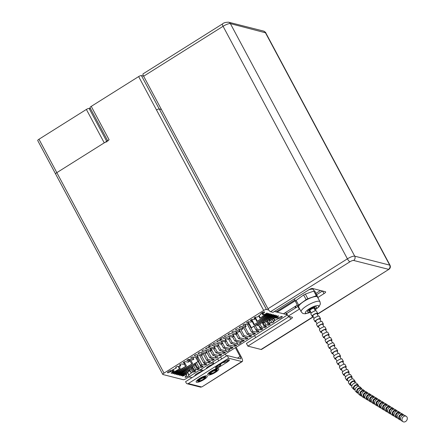 <?xml version="1.0" encoding="UTF-8"?>
<svg xmlns="http://www.w3.org/2000/svg" width="444" height="444" viewBox="0 0 444 444"><rect width="100%" height="100%" fill="white"/><g stroke="black" fill="none" stroke-linecap="round" stroke-linejoin="round"><path stroke-width="0.67" d="M295.493 306.238L296.187 307.542M287.373 314.824L286.719 315.234M287.057 314.23L286.774 314.408M294.91 306.604L295.604 307.903M200.793 379.021A2.803 0.71 -28.1 0 1 204.251 377.944A2.803 0.71 -28.1 0 1 202.764 379.52A2.803 0.71 -28.1 0 1 199.306 380.591A2.803 0.71 -28.1 0 1 200.793 379.021M200.516 378.948A3.602 0.916 151.9 0 0 198.601 380.969A3.602 0.916 151.9 0 0 203.047 379.592A3.602 0.916 151.9 0 0 204.728 377.417A3.602 0.916 151.9 0 0 200.516 378.948L200.477 378.882A3.602 0.916 -28.1 0 1 204.934 377.539M198.585 380.93A3.602 0.916 -28.1 0 1 198.568 380.902A3.602 0.916 -28.1 0 1 200.477 378.882M200.261 378.826A4.229 1.071 151.9 0 0 198.274 381.374A4.229 1.071 151.9 0 0 203.23 379.581A4.229 1.071 151.9 0 0 205.478 377.522A4.229 1.071 151.9 0 0 204.012 377.123A4.229 1.071 151.9 0 0 200.261 378.826M205.478 377.522L205.677 376.939A4.701 1.193 151.9 0 0 205.672 376.584A4.701 1.193 151.9 0 0 199.878 378.382A4.701 1.193 151.9 0 0 197.386 381.019A4.701 1.193 151.9 0 0 197.674 381.213L198.274 381.374M194.705 375.957A4.701 1.193 -28.1 0 1 197.236 373.437A4.701 1.193 -28.1 0 1 201.87 371.45M188.944 376.873L192.008 377.65M202.514 371.045L199.445 370.268M212.326 371.767A2.803 0.71 -28.1 0 1 215.784 370.696A2.803 0.71 -28.1 0 1 214.291 372.272A2.803 0.71 -28.1 0 1 210.839 373.343A2.803 0.71 -28.1 0 1 212.326 371.767M212.043 371.7A3.602 0.916 151.9 0 0 210.362 373.87A3.602 0.916 151.9 0 0 214.574 372.338A3.602 0.916 151.9 0 0 216.489 370.318A3.602 0.916 151.9 0 0 212.043 371.7L212.01 371.634A3.602 0.916 -28.1 0 1 216.45 370.252A3.602 0.916 -28.1 0 1 216.467 370.29M210.117 373.682A3.602 0.916 -28.1 0 1 212.01 371.634M211.788 371.573A4.229 1.071 151.9 0 0 209.807 374.126A4.229 1.071 151.9 0 0 214.757 372.327A4.229 1.071 151.9 0 0 217.005 370.274A4.229 1.071 151.9 0 0 215.545 369.874A4.229 1.071 151.9 0 0 211.788 371.573M217.005 370.274L217.205 369.686A4.701 1.193 151.9 0 0 217.205 369.336A4.701 1.193 151.9 0 0 211.411 371.134A4.701 1.193 151.9 0 0 208.913 373.77A4.701 1.193 151.9 0 0 209.207 373.965L209.807 374.126M206.232 368.709A4.701 1.193 -28.1 0 1 208.763 366.189A4.701 1.193 -28.1 0 1 213.398 364.202M200.472 369.624L203.541 370.401M213.969 363.775L210.978 363.014M228.088 359.856L228.532 359.995L227.056 361.555L223.621 362.62L223.954 361.938M218.92 365.101L220.846 364.824L219.369 366.389L215.934 367.454L215.978 367.138M276.779 311.449L277.167 312.176L295.31 300.771M320.407 290.47A3.136 0.794 151.9 0 1 319.364 291.231L316.034 293.323M297.141 305.206L283.488 313.786L277.167 312.176M294.921 300.044L276.063 311.899L274.375 311.472L286.791 314.624L285.625 312.443M320.057 319.469A3.136 0.794 151.9 0 0 320.501 318.637L319.214 316.233A3.136 0.794 151.9 0 0 316.073 317.01A3.136 0.794 151.9 0 0 313.686 319.186L314.974 321.589A3.136 0.794 151.9 0 0 315.912 321.684M320.501 318.637A3.136 0.794 151.9 0 0 317.36 319.414A3.136 0.794 151.9 0 0 314.974 321.589M321.134 321.484L319.808 319.008A2.348 0.594 151.9 0 0 317.454 319.591A2.348 0.594 151.9 0 0 315.662 321.223L316.988 323.698M322.916 324.814A3.136 0.794 151.9 0 0 323.36 323.981L322.072 321.578A3.136 0.794 151.9 0 0 318.931 322.355A3.136 0.794 151.9 0 0 316.544 324.531L317.832 326.939A3.136 0.794 151.9 0 0 318.77 327.034M323.36 323.981A3.136 0.794 151.9 0 0 320.218 324.758A3.136 0.794 151.9 0 0 317.832 326.939M323.992 326.828L322.666 324.353A2.348 0.594 151.9 0 0 320.313 324.936A2.348 0.594 151.9 0 0 318.52 326.568L319.846 329.043M325.774 330.158A3.136 0.794 151.9 0 0 326.218 329.326L324.93 326.923A3.136 0.794 151.9 0 0 321.789 327.7A3.136 0.794 151.9 0 0 319.403 329.875L320.69 332.284A3.136 0.794 151.9 0 0 321.628 332.378M326.218 329.326A3.136 0.794 151.9 0 0 323.077 330.103A3.136 0.794 151.9 0 0 320.69 332.284M326.851 332.173L325.524 329.698A2.348 0.594 151.9 0 0 323.171 330.281A2.348 0.594 151.9 0 0 321.378 331.912L322.705 334.393M328.632 335.509A3.136 0.794 151.9 0 0 329.076 334.676L327.789 332.267A3.136 0.794 151.9 0 0 324.647 333.044A3.136 0.794 151.9 0 0 322.261 335.226L323.548 337.629A3.136 0.794 151.9 0 0 324.486 337.723M329.076 334.676A3.136 0.794 151.9 0 0 325.935 335.453A3.136 0.794 151.9 0 0 323.548 337.629M329.709 337.518L328.382 335.042A2.348 0.594 151.9 0 0 326.029 335.625A2.348 0.594 151.9 0 0 324.237 337.257L325.563 339.738M331.49 340.853A3.136 0.794 151.9 0 0 331.934 340.021L330.647 337.612A3.136 0.794 151.9 0 0 327.506 338.389A3.136 0.794 151.9 0 0 325.119 340.57L326.407 342.973A3.136 0.794 151.9 0 0 327.345 343.068M331.934 340.021A3.136 0.794 151.9 0 0 328.793 340.798A3.136 0.794 151.9 0 0 326.407 342.973M332.567 342.868L331.241 340.387A2.348 0.594 151.9 0 0 328.887 340.97A2.348 0.594 151.9 0 0 327.095 342.607L328.421 345.082M334.349 346.198A3.136 0.794 151.9 0 0 334.793 345.365L333.505 342.962A3.136 0.794 151.9 0 0 330.364 343.739A3.136 0.794 151.9 0 0 327.977 345.915L329.265 348.318A3.136 0.794 151.9 0 0 330.203 348.412M334.793 345.365A3.136 0.794 151.9 0 0 331.651 346.142A3.136 0.794 151.9 0 0 329.265 348.318M335.425 348.213L334.099 345.737A2.348 0.594 151.9 0 0 331.746 346.32A2.348 0.594 151.9 0 0 329.953 347.952L331.28 350.427M337.207 351.543A3.136 0.794 151.9 0 0 337.651 350.71L336.363 348.307A3.136 0.794 151.9 0 0 333.222 349.084A3.136 0.794 151.9 0 0 330.836 351.26L332.123 353.668A3.136 0.794 151.9 0 0 333.061 353.763M337.651 350.71A3.136 0.794 151.9 0 0 334.51 351.487A3.136 0.794 151.9 0 0 332.123 353.668M338.284 353.557L336.957 351.082A2.348 0.594 151.9 0 0 334.604 351.665A2.348 0.594 151.9 0 0 332.811 353.296L334.138 355.772M340.065 356.887A3.136 0.794 151.9 0 0 340.509 356.055L339.222 353.652A3.136 0.794 151.9 0 0 336.086 354.429A3.136 0.794 151.9 0 0 333.694 356.604L334.981 359.013A3.136 0.794 151.9 0 0 335.919 359.107M340.509 356.055A3.136 0.794 151.9 0 0 337.368 356.832A3.136 0.794 151.9 0 0 334.981 359.013M341.142 358.902L339.815 356.427A2.348 0.594 151.9 0 0 337.462 357.009A2.348 0.594 151.9 0 0 335.67 358.641L336.996 361.122M342.923 362.237A3.136 0.794 151.9 0 0 343.367 361.405L342.08 358.996A3.136 0.794 151.9 0 0 338.944 359.773A3.136 0.794 151.9 0 0 336.552 361.954L337.84 364.358A3.136 0.794 151.9 0 0 338.778 364.452M343.367 361.405A3.136 0.794 151.9 0 0 340.226 362.182A3.136 0.794 151.9 0 0 337.84 364.358M344 364.247L342.674 361.771A2.348 0.594 151.9 0 0 340.32 362.354A2.348 0.594 151.9 0 0 338.528 363.986L339.854 366.466M345.782 367.582A3.136 0.794 151.9 0 0 346.226 366.75L344.938 364.341A3.136 0.794 151.9 0 0 341.802 365.118A3.136 0.794 151.9 0 0 339.41 367.299L340.698 369.702A3.136 0.794 151.9 0 0 341.636 369.796M346.226 366.75A3.136 0.794 151.9 0 0 343.084 367.527A3.136 0.794 151.9 0 0 340.698 369.702M346.803 369.497L345.532 367.116A2.348 0.594 151.9 0 0 344.106 367.271A2.348 0.594 151.9 0 0 341.386 369.336L342.696 371.783M348.69 372.927A3.136 0.938 150.5 0 0 349.062 372.005L347.741 369.658A3.136 0.938 150.5 0 0 344.55 370.39A3.136 0.938 150.5 0 0 342.285 372.744L343.606 375.086A3.136 0.938 150.5 0 0 344.594 375.241M349.062 372.005A3.136 0.938 150.5 0 0 345.876 372.732A3.136 0.938 150.5 0 0 343.606 375.086M349.545 374.386L348.379 372.388A2.348 0.699 150.5 0 0 345.993 372.932A2.348 0.699 150.5 0 0 344.289 374.703L345.576 376.906M351.809 377.972A3.136 1.282 146.8 0 0 351.998 376.834L350.594 374.681A3.136 1.282 146.8 0 0 347.264 375.319A3.136 1.282 146.8 0 0 345.343 378.11L346.753 380.264A3.136 1.282 146.8 0 0 347.88 380.541M351.998 376.834A3.136 1.282 146.8 0 0 348.673 377.472A3.136 1.282 146.8 0 0 346.753 380.264M352.431 378.882L351.343 377.261A2.348 0.966 146.8 0 0 348.851 377.744A2.348 0.966 146.8 0 0 347.408 379.831L348.629 381.651M355.089 382.506A3.136 1.61 142.7 0 0 355.067 381.191L353.602 379.265A3.136 1.61 142.7 0 0 350.133 379.881A3.136 1.61 142.7 0 0 348.612 383.055L350.077 384.981A3.136 1.61 142.7 0 0 351.354 385.359M355.067 381.191A3.136 1.61 142.7 0 0 351.598 381.807A3.136 1.61 142.7 0 0 350.077 384.981M355.4 382.894L354.44 381.662A2.348 1.21 142.7 0 0 351.842 382.129A2.348 1.21 142.7 0 0 350.699 384.51L351.809 385.93M358.475 386.358A3.136 1.909 138 0 0 358.197 384.987L356.699 383.322A3.136 1.909 138 0 0 353.097 383.999A3.136 1.909 138 0 0 352.036 387.512L353.535 389.177A3.136 1.909 138 0 0 354.978 389.588M358.197 384.987A3.136 1.909 138 0 0 354.59 385.664A3.136 1.909 138 0 0 353.535 389.177M358.397 386.363L357.614 385.509A2.348 1.432 138 0 0 354.911 386.019A2.348 1.432 138 0 0 354.118 388.65L355.072 389.688M361.832 389.205A3.136 2.17 132.4 0 0 361.316 388.15L359.812 386.774A3.136 2.17 132.4 0 0 356.099 387.623A3.136 2.17 132.4 0 0 355.583 391.397L357.087 392.774A3.136 2.17 132.4 0 0 358.391 393.195M361.316 388.15A3.136 2.17 132.4 0 0 357.598 388.994A3.136 2.17 132.4 0 0 357.087 392.774M361.344 389.227L360.783 388.728A2.348 1.626 132.4 0 0 357.997 389.36A2.348 1.626 132.4 0 0 357.614 392.196L358.369 392.868M405.045 421.8A3.136 2.492 121.4 0 0 407.237 419.158A3.136 2.492 121.4 0 0 406.277 416.339A3.136 2.492 121.4 0 0 402.514 417.71A3.136 2.492 121.4 0 0 403.008 421.683A3.136 2.492 121.4 0 0 405.045 421.8M406.277 416.339L404.817 415.445A3.136 2.492 121.4 0 0 401.054 416.816A3.136 2.492 121.4 0 0 401.548 420.79L403.008 421.683M400.549 419.264L400.177 419.036A2.348 1.87 -58.6 0 1 399.805 416.056A2.348 1.87 -58.6 0 1 402.625 415.023L403.002 415.257M403.774 415.146A3.136 2.492 121.4 0 0 403.035 414.357A3.136 2.492 121.4 0 0 399.273 415.728A3.136 2.492 121.4 0 0 399.767 419.702A3.136 2.492 121.4 0 0 400.81 420.002M403.035 414.357L401.576 413.464A3.136 2.492 121.4 0 0 397.818 414.835A3.136 2.492 121.4 0 0 398.307 418.809L399.767 419.702M397.313 417.282L396.936 417.055A2.348 1.87 -58.6 0 1 396.564 414.074A2.348 1.87 -58.6 0 1 399.389 413.042L399.761 413.275M400.538 413.164A3.136 2.492 121.4 0 0 399.794 412.376A3.136 2.492 121.4 0 0 396.037 413.747A3.136 2.492 121.4 0 0 396.525 417.721A3.136 2.492 121.4 0 0 397.569 418.02M399.794 412.376L398.34 411.483A3.136 2.492 121.4 0 0 394.577 412.859A3.136 2.492 121.4 0 0 395.071 416.827L396.525 417.721M394.072 415.301L393.695 415.073A2.348 1.87 -58.6 0 1 393.329 412.093A2.348 1.87 -58.6 0 1 396.148 411.061L396.525 411.294M397.297 411.183A3.136 2.492 121.4 0 0 396.559 410.395A3.136 2.492 121.4 0 0 392.796 411.766A3.136 2.492 121.4 0 0 393.29 415.739A3.136 2.492 121.4 0 0 394.328 416.039M396.559 410.395L395.099 409.501A3.136 2.492 121.4 0 0 391.336 410.878A3.136 2.492 121.4 0 0 391.83 414.851L393.29 415.739M390.831 413.32L390.454 413.092A2.348 1.87 -58.6 0 1 390.087 410.112A2.348 1.87 -58.6 0 1 392.907 409.079L393.284 409.313M394.056 409.202A3.136 2.492 121.4 0 0 393.317 408.413A3.136 2.492 121.4 0 0 389.555 409.784A3.136 2.492 121.4 0 0 390.048 413.758A3.136 2.492 121.4 0 0 391.086 414.058M393.317 408.413L391.858 407.52A3.136 2.492 121.4 0 0 388.1 408.896A3.136 2.492 121.4 0 0 388.589 412.87L390.048 413.758M387.59 411.338L387.218 411.111A2.348 1.87 -58.6 0 1 386.846 408.13A2.348 1.87 -58.6 0 1 389.671 407.098L390.043 407.331M390.82 407.22A3.136 2.492 121.4 0 0 390.076 406.432A3.136 2.492 121.4 0 0 386.319 407.803A3.136 2.492 121.4 0 0 386.807 411.777A3.136 2.492 121.4 0 0 387.851 412.076M390.076 406.432L388.622 405.539A3.136 2.492 121.4 0 0 384.859 406.915A3.136 2.492 121.4 0 0 385.348 410.889L386.807 411.777M384.354 409.357L383.977 409.129A2.348 1.87 -58.6 0 1 383.61 406.149A2.348 1.87 -58.6 0 1 386.43 405.117L386.807 405.35M387.579 405.239A3.136 2.492 121.4 0 0 386.841 404.451A3.136 2.492 121.4 0 0 383.078 405.822A3.136 2.492 121.4 0 0 383.566 409.795A3.136 2.492 121.4 0 0 384.609 410.095M386.841 404.451L385.381 403.557A3.136 2.492 121.4 0 0 381.618 404.934A3.136 2.492 121.4 0 0 382.112 408.907L383.566 409.795M381.113 407.376L380.736 407.148A2.348 1.87 -58.6 0 1 380.369 404.168A2.348 1.87 -58.6 0 1 383.189 403.135L383.566 403.368M384.338 403.257A3.136 2.492 121.4 0 0 383.599 402.469A3.136 2.492 121.4 0 0 379.836 403.84A3.136 2.492 121.4 0 0 380.33 407.814A3.136 2.492 121.4 0 0 381.368 408.114M383.599 402.469L382.14 401.576A3.136 2.492 121.4 0 0 378.377 402.952A3.136 2.492 121.4 0 0 378.871 406.926L380.33 407.814M377.872 405.394L377.5 405.167A2.348 1.87 -58.6 0 1 377.128 402.186A2.348 1.87 -58.6 0 1 379.947 401.154L380.325 401.387M381.102 401.282A3.136 2.492 121.4 0 0 380.358 400.488A3.136 2.492 121.4 0 0 376.595 401.859A3.136 2.492 121.4 0 0 377.089 405.833A3.136 2.492 121.4 0 0 378.133 406.132M380.358 400.488L378.899 399.594A3.136 2.492 121.4 0 0 375.141 400.971A3.136 2.492 121.4 0 0 375.63 404.945L377.089 405.833M374.636 403.413L374.259 403.185A2.348 1.87 -58.6 0 1 373.892 400.205A2.348 1.87 -58.6 0 1 376.712 399.173L377.084 399.406M377.861 399.3A3.136 2.492 121.4 0 0 377.117 398.507A3.136 2.492 121.4 0 0 373.36 399.878A3.136 2.492 121.4 0 0 373.848 403.851A3.136 2.492 121.4 0 0 374.891 404.151M377.117 398.507L375.663 397.613A3.136 2.492 121.4 0 0 371.9 398.99A3.136 2.492 121.4 0 0 372.394 402.963L373.848 403.851M371.395 401.432L371.018 401.204A2.348 1.87 -58.6 0 1 370.651 398.224A2.348 1.87 -58.6 0 1 373.471 397.197L373.848 397.424M374.619 397.319A3.136 2.492 121.4 0 0 373.881 396.525A3.136 2.492 121.4 0 0 370.118 397.896A3.136 2.492 121.4 0 0 370.612 401.87A3.136 2.492 121.4 0 0 371.65 402.17M373.881 396.525L372.422 395.632A3.136 2.492 121.4 0 0 368.659 397.008A3.136 2.492 121.4 0 0 369.153 400.982L370.612 401.87M368.154 399.45L367.782 399.223A2.348 1.87 -58.6 0 1 367.41 396.242A2.348 1.87 -58.6 0 1 370.229 395.216L370.607 395.443M371.378 395.338A3.136 2.492 121.4 0 0 370.64 394.544A3.136 2.492 121.4 0 0 366.877 395.915A3.136 2.492 121.4 0 0 367.371 399.889A3.136 2.492 121.4 0 0 368.415 400.188M370.64 394.544L369.18 393.656A3.136 2.492 121.4 0 0 365.423 395.027A3.136 2.492 121.4 0 0 365.911 399.001L367.371 399.889M364.913 397.469L364.541 397.241A2.348 1.87 -58.6 0 1 364.169 394.261A2.348 1.87 -58.6 0 1 366.994 393.234L367.366 393.462M368.143 393.356A3.136 2.492 121.4 0 0 367.399 392.563A3.136 2.492 121.4 0 0 363.642 393.939A3.136 2.492 121.4 0 0 364.13 397.907A3.136 2.492 121.4 0 0 365.173 398.207M367.399 392.563L365.945 391.675A3.136 2.492 121.4 0 0 362.182 393.045A3.136 2.492 121.4 0 0 362.676 397.019L364.13 397.907M364.185 391.464L363.88 391.253A2.348 1.798 125.6 0 0 361.05 392.119A2.348 1.798 125.6 0 0 361.15 395.077L361.666 395.438M364.957 391.375A3.136 2.398 125.6 0 0 364.335 390.615A3.136 2.398 125.6 0 0 360.567 391.769A3.136 2.398 125.6 0 0 360.695 395.715A3.136 2.398 125.6 0 0 361.854 396.07M364.335 390.615L362.859 389.56A3.136 2.398 125.6 0 0 359.085 390.714A3.136 2.398 125.6 0 0 359.213 394.655L360.695 395.715M318.276 316.139L316.949 313.658A2.348 0.594 151.9 0 0 314.596 314.241A2.348 0.594 151.9 0 0 312.804 315.878L314.13 318.354M317.199 314.124A3.136 0.794 151.9 0 0 317.643 313.292A3.136 0.794 151.9 0 0 314.502 314.069A3.136 0.794 151.9 0 0 312.115 316.245A3.136 0.794 151.9 0 0 313.053 316.339M317.643 313.292L316.356 310.883A3.136 0.794 151.9 0 0 313.214 311.66A3.136 0.794 151.9 0 0 310.828 313.841L312.115 316.245M315.418 310.789L314.091 308.314A2.348 0.594 151.9 0 0 311.738 308.896A2.348 0.594 151.9 0 0 309.945 310.528L311.272 313.009M314.341 308.78A3.136 0.794 151.9 0 0 314.785 307.947A3.136 0.794 151.9 0 0 311.644 308.724A3.136 0.794 151.9 0 0 309.257 310.9A3.136 0.794 151.9 0 0 310.195 310.994M299.389 308.397A12.143 3.075 -28.1 0 1 298.851 308.402L295.404 301.237A12.143 3.075 -28.1 0 1 296.115 300.388L298.612 305.067L306.132 299.633L303.629 294.955L296.115 300.388M297.907 305.916A12.143 3.075 -28.1 0 1 298.612 305.067M303.629 294.955A12.143 3.075 -28.1 0 1 305.35 294.056L307.853 298.734L316.311 295.787L313.814 291.109A12.143 3.075 -28.1 0 1 314.824 291.064L318.27 298.229A12.143 3.075 -28.1 0 1 318.182 298.351M306.132 299.633A12.143 3.075 -28.1 0 1 307.853 298.734M295.404 301.237L298.851 308.402M316.311 295.787A12.143 3.075 -28.1 0 1 317.327 295.737M313.814 291.109L305.35 294.056M310.489 311.538A5.089 1.293 -28.1 0 1 308.347 312.077A5.089 1.293 -28.1 0 1 307.531 311.821A5.089 1.293 -28.1 0 1 311.411 308.286A5.089 1.293 -28.1 0 1 316.511 307.02A5.089 1.293 -28.1 0 1 314.63 309.324M319.985 301.726A10.65 2.703 -28.1 0 0 309.318 304.368A10.65 2.703 -28.1 0 0 301.193 311.771L298.695 307.093A10.65 2.703 -28.1 0 1 306.815 299.689A10.65 2.703 -28.1 0 1 317.482 297.047L319.985 301.726L320.379 303.996L318.975 306.782L314.996 310.012M295.499 301.115L294.766 299.744A10.65 2.703 -28.1 0 1 294.938 298.54M308.902 289.766A10.65 2.703 -28.1 0 1 313.553 289.699L314.285 291.07M236.08 347.236L241.175 356.765A6.266 1.621 -122.2 0 1 242.313 361.51A6.266 1.621 -122.2 0 1 241.836 361.549L228.632 358.197L227.206 355.522L240.404 358.88A3.136 0.81 -122.2 0 0 240.642 358.857A3.136 0.81 -122.2 0 0 240.076 356.482L235.37 347.68M353.596 260.45A3.136 2.919 -75.7 0 0 354.728 256.166L390.004 265.212L265.773 32.867L230.392 23.626A3.136 2.919 -75.7 0 0 228.605 22.2L263.525 31.074A3.136 2.919 104.3 0 1 263.531 31.074A3.136 2.919 104.3 0 1 265.318 32.501L389.654 265.046A3.136 2.919 104.3 0 1 388.522 269.325L353.596 260.45A3.136 0.794 151.9 0 0 349.933 261.782A3.136 0.81 -122.2 0 1 347.402 258.83L223.071 26.29A3.136 0.81 -122.2 0 1 222.5 23.915C223.543 22.822 225.58 22.25 228.605 22.2M317.321 314.352L388.911 269.342L317.216 314.158M313.331 316.861L261.527 349.428A6.266 1.621 -122.2 0 1 261.05 349.467L247.852 346.115L246.42 343.44L289.283 316.494M267.976 308.769L143.64 76.224L223.071 26.29A6.266 1.587 -28.1 0 1 230.392 23.626L354.728 256.166A6.266 1.587 151.9 0 0 347.402 258.83L267.976 308.769A3.136 0.81 -122.2 0 0 270.507 311.721L272.982 312.348L308.852 289.799A3.136 0.794 -28.1 0 1 312.515 288.467L325.441 291.752A3.136 0.794 -28.1 0 1 323.976 293.639L317.965 297.419M299.672 308.919L288.106 316.195L292.23 317.244A3.136 0.794 -28.1 0 1 292.43 317.377A3.136 0.794 -28.1 0 1 290.77 319.131L247.852 346.115M323.976 293.639L322.577 291.025M322.494 291.003L316.727 294.627M297.835 306.504L286.674 313.519L288.106 316.195M254.584 335.597L255.672 337.629M228.632 358.197L188.278 383.566L201.476 386.924A1.565 1.46 104.3 0 1 200.377 387.101L187.179 383.749A1.565 1.46 -75.7 0 1 186.28 383.039L185.57 381.701L227.206 355.522M215.429 372.372A6.266 1.587 151.9 0 0 218.759 368.859A6.266 1.587 151.9 0 0 212.482 370.413A6.266 1.587 151.9 0 0 207.703 374.769A6.266 1.587 151.9 0 0 215.429 372.372M203.901 379.62A6.266 1.587 151.9 0 0 207.226 376.107A6.266 1.587 151.9 0 0 200.954 377.661A6.266 1.587 151.9 0 0 196.176 382.018A6.266 1.587 151.9 0 0 203.901 379.62M217.371 366.078A3.524 0.894 151.9 0 0 215.501 368.054A3.524 0.894 151.9 0 0 219.847 366.705L227.533 361.877A3.524 0.894 151.9 0 0 229.404 359.895A3.524 0.894 151.9 0 0 225.058 361.244L217.371 366.078M241.836 361.549L202.092 386.796L200.377 387.101M187.179 383.749A1.565 1.46 -75.7 0 0 188.278 383.566M143.64 76.224A3.136 0.81 -122.2 0 1 143.073 73.854L222.5 23.915M55.739 174.065A2.348 0.594 -28.1 0 1 55.589 173.965L37.723 140.554A2.348 0.594 -28.1 0 1 38.972 139.238L86.375 109.435A2.348 0.594 -28.1 0 1 89.122 108.436L90.593 108.813M38.972 139.238L56.838 172.649A2.348 0.594 -28.1 0 0 55.589 173.965A2.348 0.594 -28.1 0 1 56.838 172.649L104.24 142.846A2.348 0.594 -28.1 0 1 106.982 141.847M107.642 140.704L89.993 107.692A2.348 0.594 -28.1 0 1 91.242 106.377L138.645 76.573A2.348 0.594 -28.1 0 1 141.392 75.574L143.59 76.135M268.77 310.045L266.439 309.451L159.252 108.985L161.455 109.546L159.252 108.985A2.348 0.594 151.9 0 0 156.504 109.984A2.348 0.594 -28.1 0 1 159.252 108.985L141.392 75.574M107.859 141.103A2.348 0.594 -28.1 0 1 109.107 139.788L56.838 172.649L164.025 373.115A2.348 0.594 151.9 0 0 162.776 374.431A2.348 0.594 151.9 0 0 162.926 374.531L183.278 379.703A2.348 0.594 151.9 0 0 186.025 378.704L285.692 316.045A2.348 0.594 151.9 0 0 286.941 314.724A2.348 0.594 151.9 0 0 286.791 314.624M269.897 313.88L270.141 314.341L270.496 313.875L269.364 314.141L256.915 321.545L268.953 313.503L267.776 313.725L259.895 318.259L267.36 313.103L262.881 314.974L263.453 314.335L263.026 313.597L263.309 313.314A2.192 0.555 151.9 0 0 264.624 311.988A2.192 0.555 151.9 0 0 262.426 312.532A2.192 0.555 151.9 0 0 260.756 314.058A2.192 0.555 151.9 0 0 260.967 314.163L257.109 317.144L255.849 317.055L254.345 317.787L253.962 318.254L255.328 318.864L254.018 319.641L252.125 319.403L250.638 320.113L250.261 320.585L252.253 321.362L250.938 322.139L248.407 321.75L246.931 322.444L246.553 322.916L249.178 323.859L247.857 324.636L244.688 324.092L243.223 324.78L242.846 325.247L246.098 326.362L244.777 327.134L240.97 326.429L239.51 327.111L239.133 327.583L243.023 328.86L241.703 329.631L237.251 328.765L235.797 329.448L235.425 329.92L239.949 331.357L238.628 332.129L233.538 331.102L232.084 331.779L231.713 332.251L236.874 333.855L235.548 334.626L229.82 333.444L228.371 334.116L228 334.587L233.799 336.352L232.473 337.124L226.101 335.781L225.197 336.114L224.281 336.924L230.081 338.689L228.76 339.46L223.437 338.223A2.192 0.555 151.9 0 0 223.632 337.762A2.192 0.555 151.9 0 0 221.434 338.306A2.192 0.555 151.9 0 0 219.763 339.832A2.192 0.555 151.9 0 0 221.129 339.677L226.24 341.103L224.914 341.88L218.542 340.531L217.638 340.864L216.722 341.675L222.522 343.44L221.201 344.217L214.829 342.868L212.965 343.978L218.764 345.743L217.482 346.548L212.16 345.426L211.805 344.766M212.16 345.426L212.165 345.31A2.192 0.555 151.9 0 0 212.354 344.855A2.192 0.555 151.9 0 0 210.156 345.399A2.192 0.555 151.9 0 0 208.486 346.919A2.192 0.555 151.9 0 0 209.851 346.764L209.374 345.87M212.165 345.31L211.871 344.755M209.851 346.764L209.596 345.726M210.117 346.709L214.963 348.19L213.642 348.967L207.27 347.619L205.45 348.762L211.25 350.527L209.923 351.304L203.557 349.955L202.647 350.288L201.731 351.099L206.893 352.703L205.572 353.474L199.839 352.286L198.934 352.625L198.013 353.435L202.542 354.873L201.215 355.65L196.126 354.623L195.221 354.956L194.294 355.772L198.185 357.048L196.864 357.825L192.413 356.959L191.508 357.292L190.576 358.114L193.834 359.224L192.513 359.995L188.7 359.29L187.795 359.623L186.819 360.417L189.477 361.394L188.156 362.171L184.987 361.621L184.082 361.96L183.095 362.759L185.12 363.569L183.805 364.346L181.274 363.952L180.375 364.291L179.398 365.129L180.769 365.739L179.459 366.516L177.567 366.283L176.673 366.616L175.63 367.454L176.412 367.915L171.279 370.551A2.192 0.555 151.9 0 0 168.986 371.267A2.192 0.555 151.9 0 0 167.493 372.694A2.192 0.555 151.9 0 0 170.346 371.761L169.852 370.84M170.346 371.761L174.076 370.94L171.517 372.821L171.173 373.215L171.484 373.315L180.247 368.465L173.171 373.204L172.783 373.626L173.077 373.72L186.424 365.989L174.781 373.604L174.387 374.031L174.67 374.126L175.569 373.798L192.596 363.519L176.385 374.003L175.979 374.436L176.262 374.531L177.167 374.203L198.773 361.044L177.578 374.78M171.484 373.315L171.306 372.982M173.693 372.871L173.97 373.398M174.67 374.126L174.503 373.815M176.89 373.682L177.167 374.203M177.694 374.631L177.855 374.936L178.76 374.608L195.787 364.33L179.576 374.814L179.221 375.28L180.353 375.019L192.801 367.615L180.764 375.591M180.886 375.435L181.052 375.746L181.94 375.43L189.821 370.895L182.745 375.635L182.406 376.09L183.511 375.868L186.835 374.181L186.264 374.825L186.691 375.557L186.269 374.775M186.691 375.557L186.408 375.846A2.192 0.555 151.9 0 0 185.093 377.167A2.192 0.555 151.9 0 0 187.29 376.623A2.192 0.555 151.9 0 0 188.961 375.097A2.192 0.555 151.9 0 0 188.75 374.991L192.607 372.011L194.744 371.767L192.657 367.854M191.303 372.76L189.705 369.769L191.314 372.794M194.927 370.546L195.371 371.373L195.787 370.934L194.389 370.29L195.699 369.519L197.591 369.752L198.485 369.414L197.669 367.887M198.662 368.27L199.073 369.042L199.456 368.576L197.463 367.793L198.779 367.022L201.31 367.41L203.202 366.272L200.538 365.295L201.859 364.524L205.028 365.068L205.933 364.735L205.189 363.342M203.868 362.898L205.028 365.068M205.933 364.735L206.871 363.908L203.613 362.798L204.934 362.021L208.747 362.731L209.651 362.393L208.93 361.039M209.823 361.333L210.206 362.043L210.578 361.577L206.693 360.3L208.014 359.523L212.465 360.389L214.291 359.24L209.768 357.803L211.089 357.026L216.178 358.053L218.004 356.904L212.843 355.305L214.169 354.528L219.897 355.716L220.807 355.383L220.113 354.084M213.542 359.002L213.919 359.712M215.09 356.01L216.178 358.053M218.814 353.696L219.897 355.716M220.807 355.383L221.717 354.567L215.917 352.802L217.244 352.031L223.615 353.38L224.52 353.047L223.832 351.753M224.692 352.009L225.064 352.703L225.435 352.236L219.636 350.471L220.957 349.694L226.285 350.816L225.069 348.551M226.285 350.816L226.274 350.938A2.192 0.555 151.9 0 0 226.085 351.393A2.192 0.555 151.9 0 0 228.283 350.849A2.192 0.555 151.9 0 0 229.953 349.323A2.192 0.555 151.9 0 0 228.588 349.484L223.476 348.052L224.803 347.28L231.169 348.629L232.079 348.29L232.989 347.48L227.195 345.715L228.516 344.944L234.887 346.292L235.797 345.959L236.708 345.149L230.908 343.379L232.234 342.607L237.557 343.728L236.347 341.464M235.104 344.666L235.797 345.959M236.336 345.615L235.964 344.921M237.557 343.728L237.551 343.85A2.192 0.555 151.9 0 0 237.362 344.305A2.192 0.555 151.9 0 0 239.555 343.761A2.192 0.555 151.9 0 0 241.231 342.235A2.192 0.555 151.9 0 0 239.865 342.396L234.793 340.998L236.075 340.193L242.446 341.541L244.311 340.426L238.467 338.628L239.793 337.856L246.159 339.205L247.069 338.866L247.985 338.056L242.818 336.458L244.145 335.681L249.872 336.868L251.742 335.753L247.175 334.282L248.501 333.511L253.591 334.532L255.461 333.416L251.532 332.106L252.852 331.335L257.304 332.201L258.208 331.868L259.141 331.046L255.883 329.936L257.204 329.159L261.017 329.864L258.469 325.102M246.37 337.562L247.069 338.866M247.613 338.528L247.236 337.829M250.077 335.209L250.782 336.535M251.326 336.191L250.949 335.486M253.774 332.85L254.495 334.199M255.045 333.855L254.662 333.139M257.47 330.486L258.208 331.868M258.763 331.518L258.375 330.791M261.161 328.105L261.921 329.531L262.898 328.738L260.24 327.761L261.555 326.989L264.729 327.533L265.634 327.2L266.622 326.396L264.596 325.591L265.906 324.814L268.442 325.202L270.346 324.053L268.947 323.415L270.257 322.638L272.15 322.877L270.729 320.213M264.829 325.696L265.634 327.2M266.206 326.84L265.795 326.063M267.271 321.001L269.342 324.869M269.93 324.492L269.491 323.665M272.15 322.877L274.087 321.706L273.304 321.245L278.438 318.603A2.192 0.555 151.9 0 0 280.73 317.887A2.192 0.555 151.9 0 0 282.223 316.461A2.192 0.555 151.9 0 0 279.37 317.399L275.641 318.22L278.199 316.339L278.543 315.945L278.233 315.845L269.469 320.69L276.54 315.956L276.296 315.495M276.54 315.956L276.64 315.44L275.741 315.762L263.292 323.165L274.93 315.556L275.28 315.09L274.148 315.357L257.115 325.641L273.332 315.151L273.088 314.691M273.332 315.151L273.682 314.685L272.549 314.957L250.943 328.116L271.734 314.746L272.089 314.28L270.957 314.546L253.929 324.83L270.141 314.341M263.231 314.58L262.199 312.659L263.242 314.568M263.026 313.597L262.448 312.521L263.026 313.597M266.439 309.451A2.348 0.594 151.9 0 0 263.692 310.45L164.025 373.115M173.166 371.206L172.516 369.996M170.868 371.539L170.391 370.646M170.407 371.722L169.919 370.812M173.182 371.195L172.538 369.991M274.608 320.468L273.548 318.481M273.671 322.144L272.166 319.33M274.597 320.463L273.543 318.487M261.017 329.864L261.921 329.531M224.52 353.047L225.064 352.703M209.651 362.393L210.206 362.043M198.485 369.414L199.073 369.042M194.744 371.767L195.371 371.373M310.8 312.126A7.52 1.904 -28.1 0 1 306.593 313.342A7.52 1.904 -28.1 0 1 308.419 309.385A7.52 1.904 -28.1 0 1 317.86 305.505A7.52 1.904 -28.1 0 1 314.946 309.912M240.076 356.482L237.457 358.13M313.225 316.666L261.05 349.467M290.77 319.131L289.366 316.517M219.597 366.239L219.847 366.705M227.284 361.405L227.533 361.877M270.507 311.721L349.933 261.782M89.122 108.436L106.693 141.303M86.375 109.435L104.24 142.846M138.645 76.573L263.692 310.45M91.242 106.377L109.107 139.788M221.129 339.677L220.651 338.783M221.395 339.621L220.868 338.639M226.196 341.075L224.897 338.65M222.477 343.406L221.245 341.103M218.764 345.743L217.532 343.44M214.918 348.163L213.625 345.737M211.205 350.499L209.973 348.19M206.854 352.669L205.633 350.394M202.497 354.845L201.293 352.591M198.146 357.015L196.953 354.789M193.789 359.19L192.618 356.998M189.438 361.366L188.361 359.351M185.087 363.542L184.204 361.888M180.736 365.717L180.075 364.48M172.078 372.444L172.372 372.999M179.309 368.748L178.022 366.339M185.475 366.278L184.36 364.197M175.291 373.276L175.569 373.798M191.647 363.808L189.288 359.401M197.819 361.338L195.832 357.62M178.76 374.608L178.482 374.092M194.833 364.618L194.478 363.947M179.287 375.03L179.454 375.341M180.353 375.019L180.075 374.497M191.852 367.904L191.497 367.232M181.94 375.43L181.663 374.908M188.883 371.178L188.528 370.518M188.711 374.919L187.462 372.588L188.7 374.969M188.855 374.769L187.634 372.477M191.198 373.032L189.516 369.885M192.607 372.011L190.976 368.958M193.867 372.105L191.875 368.381M194.383 370.252L192.446 366.627L194.389 370.29M195.699 369.519L193.717 365.817M195.038 364.979L197.591 369.752M197.458 367.749L195.721 364.491M198.779 367.022L196.459 362.687M198.196 361.583L201.31 367.41M202.209 367.071L201.437 365.634M202.386 365.967L202.786 366.711M200.538 365.246L198.479 361.399M201.859 364.524L198.007 357.32M206.105 363.653L206.493 364.38M203.613 362.748L199.65 355.333M204.934 362.021L201.504 355.605M207.62 360.617L208.747 362.731M206.688 360.245L202.758 352.891M208.014 359.523L204.678 353.291M211.355 358.319L212.465 360.389M213.37 360.056L212.659 358.73M209.762 357.747L205.855 350.444M211.089 357.026L207.786 350.849M212.843 355.25L210.617 351.093M214.169 354.528L210.878 348.385M220.973 354.345L221.345 355.039M215.917 352.752L213.88 348.94M217.244 352.031L213.908 345.798M222.533 351.359L223.615 353.38M219.63 350.416L217.566 346.553M220.957 349.694L217.621 343.456M223.476 347.996L221.439 344.189M224.803 347.28L221.534 341.164M230.092 346.609L231.169 348.629M232.079 348.29L231.391 346.997M232.251 347.258L232.623 347.952M227.189 345.66L225.152 341.852M228.516 344.944L225.186 338.711M234.887 346.292L233.805 344.272M230.908 343.329L228.843 339.466M232.234 342.607L228.899 336.369M234.748 340.909L232.712 337.101M236.075 340.193L232.795 334.06M242.446 341.541L241.364 339.521M242.663 339.91L243.356 341.203M243.895 340.864L243.523 340.171M238.467 338.572L236.241 334.415M239.793 337.856L236.502 331.701M246.159 339.205L245.071 337.163M242.818 336.402L238.911 329.087M244.145 335.681L240.82 329.459M249.872 336.868L248.768 334.798M247.175 334.227L243.223 326.845M248.501 333.511L245.066 327.089M253.591 334.532L252.464 332.428M251.526 332.057L247.53 324.581M252.852 331.335L251.149 328.144M257.304 332.201L256.149 330.042M255.883 329.886L254.057 326.473L255.883 329.936M257.204 329.159L255.339 325.674M262.482 329.176L262.088 328.432M260.234 327.711L258.747 324.93M261.555 326.989L260.029 324.131M264.729 327.533L262.193 322.788M264.591 325.541L263.336 323.199M265.906 324.814L264.718 322.583M268.442 325.202L266.461 321.5M268.942 323.376L267.577 320.812L268.947 323.415M270.257 322.638L268.859 320.019M275.99 317.826L275.652 317.194M278.199 316.339L277.95 315.878M269.858 320.268L269.508 319.619M263.692 322.738L263.336 322.078M274.93 315.556L274.686 315.096M257.52 325.208L257.165 324.542M251.348 327.683L248.19 321.772M271.484 314.285L271.734 314.746M254.329 324.398L251.709 319.497M257.309 321.117L255.239 317.244M268.304 313.47L268.553 313.936M260.284 317.837L259.13 315.673M266.722 313.053L266.972 313.525M263.309 313.314L262.793 312.348M260.967 314.163L260.783 313.825M255.294 318.836L254.634 317.604M252.214 321.334L251.332 319.68M249.139 323.831L248.057 321.811M246.059 326.329L244.883 324.126L246.098 326.362M242.985 328.826L241.78 326.579M239.904 331.324L238.689 329.048M236.83 333.821L235.598 331.518M233.755 336.319L232.512 333.999M185.942 374.436L185.598 373.793M183.511 375.868L183.222 375.33M182.667 376.157L182.49 375.824M172.716 371.378L172.094 370.224M170.835 371.545L170.357 370.651M278.438 318.603L277.955 317.693M277.983 318.736L277.445 317.738M275.03 320.324L273.926 318.254M273.299 321.212L272.261 319.275M230.036 338.655L228.804 336.352M223.399 338.278L223.082 337.679M223.437 338.223L223.143 337.668M197.386 381.019L197.042 380.375M205.672 376.584L205.322 375.924M208.913 373.77L208.569 373.121M217.205 369.336L216.85 368.675M223.621 362.62L223.432 362.271M221.684 358.996L220.596 356.97M226.407 356.021L225.324 353.996M220.846 364.824L220.474 364.13M218.72 360.855L217.638 358.83M213.997 363.83L212.909 361.799M308.774 310.001L309.257 310.9M314.302 307.048L314.785 307.947M301.193 311.771C303.23 314.047 302.719 313.458 305.317 313.797L310.856 312.226M242.313 361.51L202.092 386.796M388.911 269.342C390.348 268.248 390.714 266.872 390.004 265.212M265.773 32.867C265.889 32.534 265.14 31.935 263.531 31.074M226.24 341.103L224.93 338.655M221.279 341.109L222.522 343.44M217.56 343.445L218.809 345.776M213.653 345.743L214.963 348.19M210.001 348.196L211.25 350.527M205.666 350.399L206.893 352.703M201.321 352.597L202.542 354.873M196.981 354.795L198.185 357.048M192.646 357.004L193.834 359.224M188.378 359.346L189.477 361.394M186.424 365.989L185.12 363.569M180.086 364.469L180.769 365.739M179.187 366.483L180.247 368.465M190.52 359.629L192.596 363.519M198.773 361.044L197.042 357.809M195.787 364.33L195.305 363.42M192.801 367.615L192.319 366.711M189.821 370.895L189.338 370.002M197.463 367.793L195.704 364.507M200.538 365.295L198.462 361.41M203.613 362.798L199.622 355.328M206.693 360.3L202.725 352.886M209.768 357.803L205.827 350.433M212.843 355.305L210.595 351.104M215.917 352.802L213.853 348.945M219.636 350.471L217.538 346.553M223.476 348.052L221.412 344.194M227.195 345.715L225.13 341.858M228.815 339.466L230.908 343.379M232.689 337.107L234.748 340.964M236.219 334.426L238.467 338.628M238.878 329.082L242.818 336.458M243.195 326.84L247.175 334.282M247.502 324.575L251.532 332.106M258.73 324.941L260.24 327.761M263.309 323.182L264.596 325.591M275.236 317.454L275.641 318.22M269.047 319.902L269.469 320.69M262.865 322.366L263.292 323.165M256.688 324.836L257.115 325.641M248.868 324.231L250.943 328.116M253.929 324.83L252.17 321.545M256.915 321.545L254.762 317.521M259.895 318.259L258.691 316M262.881 314.974L261.782 312.92M261.011 314.186L260.8 313.791M255.328 318.864L254.651 317.593M252.253 321.362L251.348 319.674M249.178 323.859L248.079 321.806M243.023 328.86L241.808 326.584M239.949 331.357L238.717 329.054M236.874 333.855L235.631 331.524M233.799 336.352L232.545 334.005M55.589 173.965L162.776 374.431M186.835 374.181L186.363 373.299M169.897 370.823L170.379 371.733M173.338 369.558L174.076 370.94M272.25 319.28L273.304 321.245M285.697 312.398L286.941 314.724M230.081 338.689L228.838 336.358M223.399 338.317L223.06 337.679"/></g></svg>
